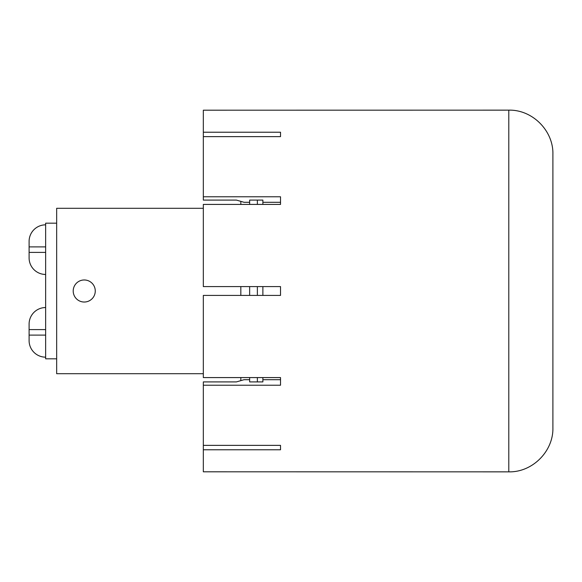 <?xml version="1.0" encoding="UTF-8"?>
<svg xmlns="http://www.w3.org/2000/svg" width="582" height="582" viewBox="0 0 582 582"><rect width="100%" height="100%" fill="white"/><g stroke="black" fill="none" stroke-linecap="round" stroke-linejoin="round"><path stroke-width="0.87" d="M240.824 204.42L240.824 201.365L236.416 200.092L203.329 200.092L203.329 110.202L508.792 110.151L508.792 471.849L203.329 471.798L203.329 449.777L280.524 449.777L280.524 445.368L203.329 445.368L203.329 385.219L280.524 385.219L280.524 377.58L203.329 377.58L203.329 295.409L280.524 295.409L280.524 286.591L203.329 286.591L203.329 204.42L280.524 204.42L280.524 202.296L262.882 202.296M280.524 377.58L280.524 379.704L262.882 379.704M262.882 200.092L262.882 201.372L262.882 200.092L249.649 200.092L249.649 204.42M249.649 381.632L249.649 377.58M203.329 132.223L280.524 132.223L280.524 136.632L280.524 132.223M203.329 136.632L280.524 136.632M203.329 196.781L280.524 196.781L280.524 204.42M240.824 377.58L240.824 380.635L236.416 381.908L203.329 381.908L203.329 385.219M249.649 202.296L244.054 202.296L236.416 200.092L203.329 200.092M262.882 377.58L262.882 381.908L249.649 381.908M262.882 380.628L262.882 381.908M249.649 379.704L244.054 379.704L236.416 381.908L203.329 381.908M203.329 445.368L203.329 449.777M508.792 471.849C532.363 472.46 553.511 451.305 552.9 427.741L552.9 154.259C553.511 130.695 532.363 109.54 508.792 110.151M280.524 449.777L280.524 445.368M29.1 241.377A16.543 16.543 0 0 1 45.643 224.834A16.543 16.543 0 0 0 29.1 241.377L29.1 246.892L45.643 246.892M29.1 257.921A16.543 16.543 0 0 0 45.643 274.457A16.543 16.543 0 0 1 29.1 257.921L29.1 246.892M29.1 340.623A16.543 16.543 0 0 0 45.643 357.166A16.543 16.543 0 0 1 29.1 340.623L29.1 324.079A16.543 16.543 0 0 1 45.643 307.543A16.543 16.543 0 0 0 29.1 324.079M257.368 381.908L257.368 377.58M257.368 295.409L257.368 286.591M257.368 204.42L257.368 200.092M262.882 286.591L262.882 295.409M262.882 201.372L262.882 204.42M84.237 302.029A11.029 11.029 0 0 0 95.266 291A11.029 11.029 0 0 0 84.237 279.971A11.029 11.029 0 0 0 73.208 291A11.029 11.029 0 0 0 84.237 302.029M56.665 223.182L45.643 223.182L45.643 358.818L56.665 358.818M203.329 208.298L56.665 208.298L56.665 373.702L203.329 373.702M240.824 286.591L240.824 295.409M249.649 286.591L249.649 295.409M45.643 252.406L29.1 252.406M45.643 335.108L29.1 335.108M45.643 329.594L29.1 329.594"/></g></svg>
